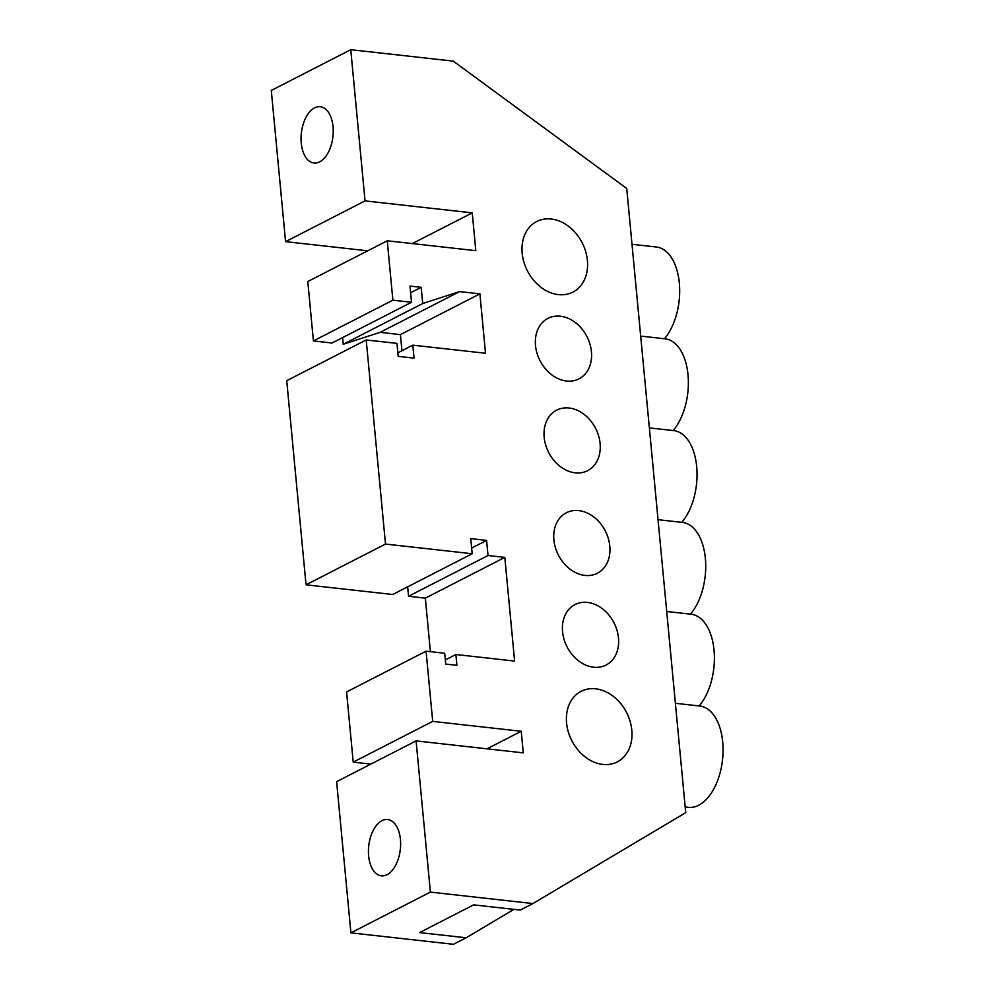<?xml version="1.0" encoding="UTF-8"?>
<svg xmlns="http://www.w3.org/2000/svg" width="994" height="994" viewBox="0 0 994 994"><rect width="100%" height="100%" fill="white"/><g stroke="black" fill="none" stroke-linecap="round" stroke-linejoin="round"><path stroke-width="1.49" d="M558.367 294.609A39.648 30.777 -117.1 0 1 523.925 262.167A39.648 30.777 -117.1 0 1 536.698 221.525A39.648 30.777 -117.1 0 1 551.223 219.015A39.648 30.777 -117.1 0 1 585.665 251.47A39.648 30.777 -117.1 0 1 572.879 292.099A39.648 30.777 -117.1 0 1 558.367 294.609M575.203 472.821A33.982 26.378 -117.1 0 1 545.681 445.001A33.982 26.378 -117.1 0 1 556.64 410.174A33.982 26.378 -117.1 0 1 569.077 408.012A33.982 26.378 -117.1 0 1 598.599 435.832A33.982 26.378 -117.1 0 1 587.653 470.659A33.982 26.378 -117.1 0 1 575.203 472.821M566.53 381.013A33.982 26.378 -117.1 0 1 537.008 353.193A33.982 26.378 -117.1 0 1 547.967 318.366A33.982 26.378 -117.1 0 1 560.405 316.216A33.982 26.378 -117.1 0 1 589.927 344.036A33.982 26.378 -117.1 0 1 578.98 378.863A33.982 26.378 -117.1 0 1 566.53 381.013M664.464 338.743A50.98 28.602 -83.6 0 0 679.324 283.004A50.98 28.602 -83.6 0 0 656.375 247.009L631.998 244.288M595.63 688.817A39.648 30.777 62.9 0 0 581.105 691.327A39.648 30.777 62.9 0 0 568.332 731.969A39.648 30.777 62.9 0 0 602.774 764.423A39.648 30.777 62.9 0 0 617.286 761.901A39.648 30.777 62.9 0 0 630.072 721.271A39.648 30.777 62.9 0 0 595.63 688.817M578.781 510.618A33.982 26.378 62.9 0 0 566.344 512.767A33.982 26.378 62.9 0 0 555.385 547.595A33.982 26.378 62.9 0 0 584.907 575.414A33.982 26.378 62.9 0 0 597.344 573.265A33.982 26.378 62.9 0 0 608.303 538.437A33.982 26.378 62.9 0 0 578.781 510.618M587.454 602.414A33.982 26.378 62.9 0 0 575.017 604.576A33.982 26.378 62.9 0 0 564.058 639.403A33.982 26.378 62.9 0 0 593.58 667.222A33.982 26.378 62.9 0 0 606.029 665.061A33.982 26.378 62.9 0 0 616.976 630.233A33.982 26.378 62.9 0 0 587.454 602.414M333.04 126.723A28.329 15.892 -83.6 0 0 320.292 106.731A28.329 15.892 -83.6 0 0 301.244 143.024A28.329 15.892 -83.6 0 0 314.005 163.016A28.329 15.892 -83.6 0 0 333.04 126.723M400.42 839.532A28.329 15.892 -83.6 0 0 387.672 819.528A28.329 15.892 -83.6 0 0 368.625 855.834A28.329 15.892 -83.6 0 0 381.385 875.826A28.329 15.892 -83.6 0 0 400.42 839.532M675.386 703.292L699.764 706.013A50.98 28.602 96.4 0 1 722.713 742.009A50.98 28.602 96.4 0 1 688.444 807.352L685.189 806.979M407.664 586.833L408.559 596.263L425.333 598.139L430.39 651.666M504.815 557.385L514.606 661.072L455.886 654.512L456.905 665.321L445.722 664.067L444.703 653.269L426.066 651.182L432.701 721.383L521.241 731.273L523.291 752.868L416.101 740.903L430.39 892.103L532.921 903.558L685.723 812.645L626.729 188.475L453.289 61.143L350.758 49.7L365.046 200.9L472.249 212.865L475.815 250.674L387.262 240.784L392.878 300.188L411.528 302.263L409.988 286.061L421.183 287.316L422.711 303.518L459.588 291.602L479.903 293.864L485.519 353.268L412.808 345.154L414.038 358.113L398.184 356.349L396.966 343.377L366.202 339.948L385.498 544.066L472.187 553.745L470.758 538.624L486.6 540.401L488.029 555.522L504.815 557.385L425.333 598.139M342.607 337.6L343.228 344.259L380.118 332.344L400.42 334.618L401.949 350.72M400.42 334.618L479.903 293.864M412.336 243.58L472.249 212.865M350.758 49.7L271.287 90.442L285.576 241.654L367.693 250.811M416.101 740.903L336.618 781.657L350.907 932.857L453.45 944.3L466.161 937.777L419.555 932.583L473.604 904.875L520.21 910.069L532.921 903.558M426.066 651.182L346.583 691.936L353.218 762.137L370.849 764.1M472.187 553.745L392.705 594.499L306.028 584.82L385.498 544.066M366.202 339.948L286.732 380.702L306.028 584.82M411.528 302.263L332.046 343.017L313.408 340.93L307.792 281.526L387.262 240.784M673.149 430.551A50.98 28.602 -83.6 0 0 688.059 375.31A50.98 28.602 -83.6 0 0 665.048 338.817L640.683 336.084M681.822 522.347A50.98 28.602 -83.6 0 0 696.732 467.105A50.98 28.602 -83.6 0 0 673.733 430.613L649.355 427.892M658.028 519.688L682.406 522.409A50.98 28.602 96.4 0 1 705.405 558.914A50.98 28.602 96.4 0 1 690.507 614.143M666.713 611.496L691.091 614.217A50.98 28.602 96.4 0 1 714.09 650.71A50.98 28.602 96.4 0 1 699.18 705.951M513.91 909.373L466.161 937.777M350.907 932.857L430.39 892.103M285.576 241.654L365.046 200.9M487.01 748.817L521.241 731.273M380.118 332.344L459.588 291.602M343.228 344.259L422.711 303.518M410.621 292.721L421.183 287.316M313.408 340.93L392.878 300.188M471.653 548.067L486.6 540.401M408.559 596.263L488.029 555.522M397.861 352.82L412.808 345.154M353.218 762.137L432.701 721.383M445.337 659.929L455.886 654.512"/></g></svg>
